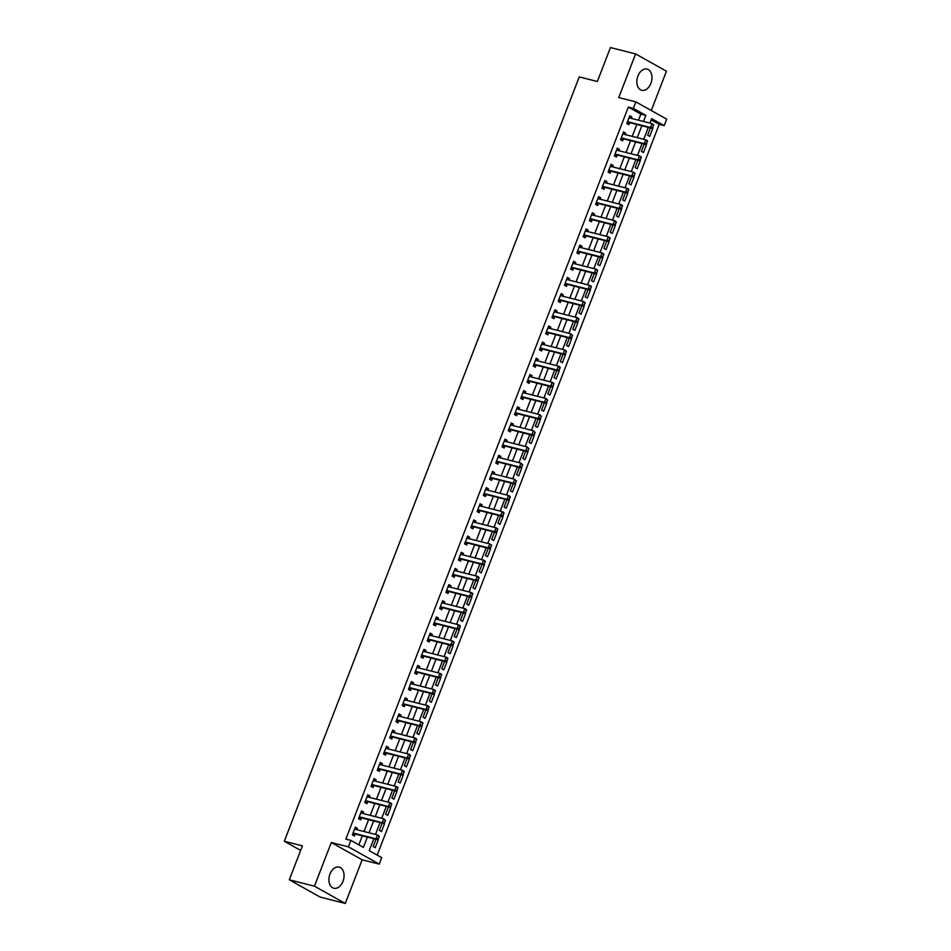 <?xml version="1.0" encoding="UTF-8"?>
<svg xmlns="http://www.w3.org/2000/svg" width="951" height="951" viewBox="0 0 951 951"><rect width="100%" height="100%" fill="white"/><g stroke="black" fill="none" stroke-linecap="round" stroke-linejoin="round"><path stroke-width="1.43" d="M342.99 881.315A10.913 7.311 104.2 0 0 339.162 867.098A10.913 7.311 104.2 0 0 329.985 874.028A10.913 7.311 104.2 0 0 333.813 888.246A10.913 7.311 104.2 0 0 342.99 881.315M650.912 83.331A10.913 7.311 104.2 0 0 647.084 69.114A10.913 7.311 104.2 0 0 637.907 76.056A10.913 7.311 104.2 0 0 641.723 90.262A10.913 7.311 104.2 0 0 650.912 83.331M373.826 838.734L369.226 850.658L381.731 857.659L379.235 864.126L348.399 846.854L350.895 840.387L363.389 847.389L367.371 837.094M362.141 859.799L331.293 842.527L314.448 886.177L289.306 879.806L320.154 897.078L345.296 903.45L362.141 859.799L379.235 864.126M651.257 110.53L666.437 71.194L635.589 53.922L618.756 97.573L635.85 101.9L666.699 119.172L664.202 125.639L651.697 118.637L649.973 123.107M377.19 855.127L659.174 124.367L664.202 125.639M314.448 886.177L345.296 903.45M289.306 879.806L302.406 845.855L284.301 841.266L579.242 76.912L597.347 81.501L610.447 47.55L635.589 53.922M659.174 124.367L651.209 119.909M650.436 127.945L647.631 135.208L649.723 136.373L652.719 128.611L652.053 128.242M644.196 144.112L641.402 151.375L643.482 152.54L646.478 144.778L645.812 144.409M637.966 160.279L635.161 167.542L637.241 168.707L640.237 160.945L639.583 160.576M631.726 176.446L628.92 183.709L631 184.874L633.996 177.112L633.342 176.743M625.485 192.613L622.679 199.876L624.771 201.041L627.767 193.279L627.101 192.91M619.244 208.78L616.45 216.043L618.53 217.208L621.526 209.446L620.86 209.077M613.015 224.947L610.209 232.21L612.289 233.375L615.285 225.613L614.631 225.244M606.774 241.114L603.968 248.377L606.049 249.542L609.044 241.78L608.39 241.411M600.533 257.281L597.727 264.544L599.819 265.709L602.815 257.947L602.149 257.578M594.292 273.448L591.498 280.711L593.579 281.876L596.574 274.114L595.908 273.745M588.063 289.615L585.257 296.878L587.338 298.043L590.333 290.281L589.679 289.912M581.822 305.782L579.016 313.045L581.097 314.21L584.092 306.448L583.438 306.079M575.581 321.949L572.775 329.212L574.868 330.377L577.851 322.615L577.198 322.246M569.34 338.104L566.534 345.379L568.627 346.544L571.622 338.782L570.957 338.413M563.111 354.271L560.305 361.546L562.386 362.711L565.381 354.949L564.716 354.58M556.87 370.438L554.064 377.702L556.145 378.878L559.14 371.116L558.487 370.747M550.629 386.605L547.824 393.869L549.916 395.045L552.9 387.283L552.246 386.914M544.388 402.772L541.583 410.036L543.675 411.212L546.67 403.45L546.005 403.081M538.147 418.939L535.354 426.203L537.434 427.379L540.43 419.617L539.764 419.248M531.918 435.106L529.113 442.37L531.193 443.546L534.189 435.784L533.535 435.415M525.677 451.273L522.872 458.537L524.952 459.713L527.948 451.951L527.294 451.582M519.436 467.44L516.631 474.704L518.723 475.869L521.719 468.118L521.053 467.749M513.195 483.607L510.402 490.871L512.482 492.036L515.478 484.285L514.812 483.916M506.966 499.774L504.161 507.038L506.241 508.203L509.237 500.452L508.583 500.083M500.725 515.941L497.92 523.205L500 524.37L502.996 516.619L502.342 516.25M494.484 532.108L491.679 539.372L493.771 540.537L496.767 532.786L496.101 532.405M488.243 548.275L485.45 555.539L487.53 556.704L490.526 548.953L489.86 548.572M482.014 564.442L479.209 571.706L481.289 572.871L484.285 565.108L483.631 564.739M475.773 580.609L472.968 587.873L475.048 589.038L478.044 581.275L477.39 580.906M469.532 596.776L466.727 604.04L468.819 605.205L471.803 597.442L471.149 597.073M463.292 612.943L460.486 620.207L462.578 621.372L465.574 613.609L464.908 613.24M457.051 629.11L454.257 636.374L456.337 637.539L459.333 629.776L458.667 629.407M450.822 645.277L448.016 652.541L450.096 653.706L453.092 645.943L452.438 645.574M444.581 661.444L441.775 668.708L443.855 669.873L446.851 662.11L446.197 661.741M438.34 677.611L435.534 684.875L437.626 686.04L440.622 678.277L439.956 677.908M432.099 693.778L429.305 701.042L431.385 702.207L434.381 694.444L433.715 694.075M425.87 709.945L423.064 717.209L425.145 718.374L428.14 710.611L427.486 710.242M419.629 726.112L416.823 733.376L418.904 734.541L421.899 726.778L421.245 726.409M413.388 742.279L410.582 749.543L412.675 750.708L415.67 742.945L415.005 742.576M407.147 758.446L404.353 765.71L406.434 766.875L409.429 759.112L408.764 758.743M400.918 774.613L398.112 781.877L400.193 783.042L403.188 775.279L402.535 774.91M394.677 790.78L391.871 798.044L393.952 799.209L396.947 791.446L396.294 791.077M388.436 806.935L385.63 814.211L387.723 815.376L390.706 807.613L390.053 807.244M382.195 823.102L379.39 830.378L381.482 831.543L384.477 823.78L383.812 823.411M375.966 839.269L373.161 846.533L375.241 847.71L378.236 839.947L377.571 839.578M638.478 120.195L640.831 114.096L628.326 107.094L345.855 839.115L350.895 840.387M358.86 844.845L362.343 835.822M363.995 831.531L368.572 819.655M370.236 815.364L374.813 803.488M376.477 799.197L381.054 787.321M382.706 783.03L387.295 771.154M388.947 766.863L393.524 754.987M395.188 750.696L399.765 738.82M401.429 734.529L406.006 722.653M407.658 718.362L412.247 706.486M413.899 702.195L418.476 690.319M420.14 686.028L424.717 674.164M426.381 669.861L430.958 657.997M432.622 653.694L437.198 641.83M438.851 637.527L443.439 625.663M445.092 621.36L449.668 609.496M451.333 605.193L455.909 593.329M457.574 589.026L462.15 577.162M463.803 572.859L468.391 560.995M470.044 556.692L474.62 544.828M476.285 540.525L480.861 528.661M482.526 524.358L487.102 512.494M488.755 508.191L493.343 496.327M494.995 492.024L499.572 480.16M501.236 475.857L505.813 463.993M507.477 459.69L512.054 447.826M513.718 443.523L518.295 431.659M519.947 427.356L524.524 415.492M526.188 411.189L530.765 399.325M532.429 395.022L537.006 383.158M538.67 378.855L543.247 366.991M544.899 362.7L549.488 350.824M551.14 346.533L555.717 334.657M557.381 330.366L561.958 318.49M563.622 314.199L568.199 302.323M569.851 298.032L574.44 286.156M576.092 281.865L580.669 269.989M582.333 265.698L586.91 253.822M588.574 249.531L593.151 237.655M594.803 233.364L599.392 221.488M601.044 217.197L605.621 205.333M607.285 201.03L611.862 189.166M613.526 184.863L618.102 172.999M619.767 168.696L624.343 156.832M625.996 152.529L630.584 140.665M632.237 136.362L636.813 124.498M631.321 118.388L631.868 116.937L629.788 115.772L626.792 123.535L628.884 124.7L629.657 122.703M625.08 134.555L625.639 133.104L623.547 131.939L620.551 139.702L622.643 140.867L623.416 138.87M618.839 150.71L619.398 149.271L617.318 148.106L614.322 155.869L616.403 157.034L617.175 155.037M612.599 166.877L613.157 165.438L611.077 164.273L608.081 172.036L610.162 173.201L610.934 171.204M606.369 183.044L606.916 181.605L604.836 180.44L601.84 188.203L603.933 189.368L604.693 187.371M600.129 199.211L600.687 197.772L598.595 196.607L595.599 204.37L597.692 205.535L598.464 203.538M593.888 215.378L594.446 213.939L592.366 212.774L589.37 220.537L591.451 221.702L592.223 219.705M587.647 231.545L588.205 230.106L586.125 228.941L583.129 236.704L585.21 237.869L585.982 235.872M581.418 247.712L581.964 246.273L579.884 245.108L576.888 252.871L578.969 254.036L579.741 252.039M575.177 263.879L575.735 262.44L573.643 261.275L570.648 269.038L572.74 270.203L573.512 268.206M568.936 280.046L569.494 278.607L567.402 277.442L564.418 285.205L566.499 286.37L567.271 284.373M562.695 296.213L563.254 294.774L561.173 293.609L558.178 301.372L560.258 302.537L561.031 300.54M556.466 312.38L557.013 310.941L554.932 309.776L551.937 317.539L554.017 318.704L554.79 316.707M550.225 328.547L550.772 327.108L548.691 325.943L545.696 333.706L547.788 334.871L548.561 332.874M543.984 344.714L544.543 343.275L542.45 342.11L539.467 349.873L541.547 351.038L542.32 349.029M537.743 360.881L538.302 359.442L536.221 358.277L533.226 366.04L535.306 367.205L536.079 365.196M531.502 377.048L532.061 375.609L529.98 374.444L526.985 382.207L529.065 383.372L529.838 381.363M525.273 393.215L525.82 391.776L523.739 390.611L520.744 398.362L522.836 399.539L523.597 397.53M519.032 409.382L519.591 407.943L517.499 406.778L514.503 414.529L516.595 415.706L517.368 413.697M512.791 425.549L513.35 424.11L511.269 422.945L508.274 430.696L510.354 431.873L511.127 429.864M506.55 441.716L507.109 440.277L505.029 439.112L502.033 446.863L504.113 448.04L504.886 446.031M500.321 457.883L500.868 456.444L498.788 455.279L495.792 463.03L497.872 464.207L498.645 462.198M494.08 474.05L494.639 472.611L492.547 471.446L489.551 479.197L491.643 480.374L492.416 478.365M487.839 490.217L488.398 488.778L486.306 487.601L483.322 495.364L485.402 496.529L486.175 494.532M481.598 506.384L482.157 504.945L480.077 503.768L477.081 511.531L479.161 512.696L479.934 510.699M475.369 522.551L475.916 521.112L473.836 519.935L470.84 527.698L472.92 528.863L473.693 526.866M469.128 538.718L469.687 537.279L467.595 536.102L464.599 543.865L466.691 545.03L467.464 543.033M462.887 554.885L463.446 553.446L461.354 552.269L458.37 560.032L460.45 561.197L461.223 559.2M456.646 571.052L457.205 569.613L455.125 568.436L452.129 576.199L454.209 577.364L454.982 575.367M450.417 587.219L450.964 585.768L448.884 584.603L445.888 592.366L447.969 593.531L448.741 591.534M444.176 603.386L444.723 601.935L442.643 600.77L439.647 608.533L441.74 609.698L442.512 607.701M437.935 619.541L438.494 618.102L436.402 616.937L433.406 624.7L435.499 625.865L436.271 623.868M431.695 635.708L432.253 634.269L430.173 633.104L427.177 640.867L429.258 642.032L430.03 640.035M425.454 651.875L426.012 650.436L423.932 649.271L420.936 657.034L423.017 658.199L423.789 656.202M419.225 668.042L419.771 666.603L417.691 665.438L414.695 673.201L416.776 674.366L417.548 672.369M412.984 684.209L413.542 682.77L411.45 681.605L408.454 689.368L410.547 690.533L411.319 688.536M406.743 700.376L407.301 698.937L405.221 697.772L402.225 705.535L404.306 706.7L405.078 704.703M400.502 716.543L401.06 715.104L398.98 713.939L395.985 721.702L398.065 722.867L398.838 720.87M394.273 732.71L394.82 731.271L392.739 730.106L389.744 737.869L391.824 739.034L392.597 737.037M388.032 748.877L388.59 747.438L386.498 746.273L383.503 754.036L385.595 755.201L386.368 753.204M381.791 765.044L382.35 763.605L380.257 762.44L377.274 770.203L379.354 771.368L380.127 769.371M375.55 781.211L376.109 779.772L374.028 778.607L371.033 786.37L373.113 787.535L373.886 785.538M369.321 797.378L369.868 795.939L367.787 794.774L364.792 802.537L366.872 803.702L367.645 801.705M363.08 813.545L363.627 812.106L361.546 810.941L358.551 818.704L360.643 819.869L361.416 817.86M356.839 829.712L357.398 828.273L355.305 827.108L352.322 834.871L354.402 836.036L355.175 834.027M284.301 841.266L300.647 850.42M331.293 842.527L348.399 846.854M628.326 107.094L633.354 108.366L635.85 101.9M648.309 127.41L643.732 139.274M642.068 143.577L637.491 155.441M635.839 159.744L631.25 171.608M629.598 175.899L625.021 187.775M623.357 192.066L618.78 203.942M617.116 208.233L612.539 220.109M610.887 224.4L606.298 236.276M604.646 240.567L600.069 252.443M598.405 256.734L593.828 268.61M592.164 272.901L587.587 284.777M585.935 289.068L581.346 300.944M579.694 305.235L575.117 317.099M573.453 321.402L568.876 333.266M567.212 337.569L562.635 349.433M560.971 353.736L556.394 365.6M554.742 369.903L550.154 381.767M548.501 386.07L543.924 397.934M542.26 402.237L537.684 414.101M536.019 418.404L531.443 430.268M529.79 434.571L525.202 446.435M523.549 450.738L518.973 462.602M517.308 466.905L512.732 478.769M511.067 483.072L506.491 494.936M504.838 499.239L500.25 511.103M498.597 515.406L494.021 527.27M492.356 531.573L487.78 543.437M486.116 547.74L481.539 559.604M479.875 563.907L475.298 575.771M473.646 580.074L469.057 591.938M467.405 596.241L462.828 608.105M461.164 612.408L456.587 624.272M454.923 628.575L450.346 640.439M448.694 644.73L444.105 656.606M442.453 660.897L437.876 672.773M436.212 677.064L431.635 688.94M429.971 693.231L425.394 705.107M423.742 709.398L419.153 721.274M417.501 725.565L412.924 737.441M411.26 741.732L406.683 753.608M405.019 757.899L400.442 769.775M398.79 774.066L394.201 785.93M392.549 790.233L387.972 802.097M386.308 806.4L381.731 818.264M380.067 822.567L375.49 834.431M643.506 121.466L645.86 115.368L633.354 108.366M369.024 832.803L373.6 820.927M375.265 816.636L379.841 804.76M381.506 800.469L386.082 788.593M387.735 784.302L392.323 772.426M393.976 768.135L398.552 756.259M400.216 751.968L404.793 740.104M406.457 735.801L411.034 723.937M412.698 719.634L417.275 707.77M418.927 703.467L423.504 691.603M425.168 687.3L429.745 675.436M431.409 671.133L435.986 659.269M437.65 654.966L442.227 643.102M443.879 638.799L448.468 626.935M450.12 622.632L454.697 610.768M456.361 606.465L460.938 594.601M462.602 590.298L467.179 578.434M468.831 574.131L473.42 562.267M475.072 557.964L479.649 546.1M481.313 541.797L485.89 529.933M487.554 525.63L492.131 513.766M493.783 509.463L498.372 497.599M500.024 493.296L504.601 481.432M506.265 477.129L510.842 465.265M512.506 460.962L517.082 449.098M518.747 444.795L523.323 432.931M524.976 428.639L529.564 416.764M531.217 412.472L535.793 400.597M537.458 396.305L542.034 384.43M543.699 380.138L548.275 368.263M549.928 363.971L554.516 352.096M556.169 347.804L560.745 335.929M562.41 331.637L566.986 319.762M568.65 315.47L573.227 303.595M574.88 299.303L579.468 287.44M581.12 283.136L585.697 271.273M587.361 266.969L591.938 255.106M593.602 250.802L598.179 238.939M599.843 234.635L604.42 222.772M606.072 218.468L610.661 206.605M612.313 202.301L616.89 190.438M618.554 186.134L623.131 174.271M624.795 169.967L629.372 158.104M631.024 153.8L635.613 141.937M637.265 137.633L641.842 125.77M640.831 114.096L645.86 115.368M629.562 116.355L631.868 116.937M650.401 128.028L652.719 128.611M375.93 839.364L378.236 839.947M382.159 823.197L384.477 823.78M388.4 807.03L390.706 807.613M394.641 790.863L396.947 791.446M400.882 774.696L403.188 775.279M407.123 758.529L409.429 759.112M413.352 742.362L415.67 742.945M419.593 726.195L421.899 726.778M425.834 710.028L428.14 710.611M432.075 693.861L434.381 694.444M438.304 677.694L440.622 678.277M444.545 661.527L446.851 662.11M450.786 645.36L453.092 645.943M457.027 629.193L459.333 629.776M463.256 613.026L465.574 613.609M469.497 596.859L471.803 597.442M475.738 580.692L478.044 581.275M481.979 564.525L484.285 565.108M488.22 548.358L490.526 548.953M494.449 532.191L496.767 532.786M500.69 516.024L502.996 516.619M506.931 499.857L509.237 500.452M513.171 483.69L515.478 484.285M519.401 467.535L521.719 468.118M525.641 451.368L527.948 451.951M531.882 435.201L534.189 435.784M538.123 419.034L540.43 419.617M544.352 402.867L546.67 403.45M550.593 386.7L552.9 387.283M556.834 370.533L559.14 371.116M563.075 354.366L565.381 354.949M569.304 338.199L571.622 338.782M575.545 322.032L577.851 322.615M581.786 305.865L584.092 306.448M588.027 289.698L590.333 290.281M594.268 273.531L596.574 274.114M600.497 257.364L602.815 257.947M606.738 241.197L609.044 241.78M612.979 225.03L615.285 225.613M619.22 208.863L621.526 209.446M625.449 192.696L627.767 193.279M631.69 176.529L633.996 177.112M637.931 160.362L640.237 160.945M644.172 144.195L646.478 144.778M623.321 132.522L625.639 133.104M617.092 148.689L619.398 149.271M610.851 164.856L613.157 165.438M604.61 181.023L606.916 181.605M598.369 197.19L600.687 197.772M592.14 213.357L594.446 213.939M585.899 229.524L588.205 230.106M579.658 245.691L581.964 246.273M573.417 261.858L575.735 262.44M567.188 278.025L569.494 278.607M560.947 294.192L563.254 294.774M554.706 310.359L557.013 310.941M548.465 326.526L550.772 327.108M542.225 342.693L544.543 343.275M535.995 358.86L538.302 359.442M529.755 375.027L532.061 375.609M523.514 391.194L525.82 391.776M517.273 407.361L519.591 407.943M511.044 423.528L513.35 424.11M504.803 439.695L507.109 440.277M498.562 455.862L500.868 456.444M492.321 472.029L494.639 472.611M486.092 488.184L488.398 488.778M479.851 504.351L482.157 504.945M473.61 520.518L475.916 521.112M467.369 536.685L469.687 537.279M461.14 552.852L463.446 553.446M454.899 569.019L457.205 569.613M448.658 585.186L450.964 585.768M442.417 601.353L444.723 601.935M436.176 617.52L438.494 618.102M429.947 633.687L432.253 634.269M423.706 649.854L426.012 650.436M417.465 666.021L419.771 666.603M411.224 682.188L413.542 682.77M404.995 698.355L407.301 698.937M398.754 714.522L401.06 715.104M392.513 730.689L394.82 731.271M386.272 746.856L388.59 747.438M380.043 763.023L382.35 763.605M373.802 779.19L376.109 779.772M367.561 795.357L369.868 795.939M361.321 811.524L363.627 812.106M355.08 827.691L357.398 828.273M652.766 127.196L653.515 125.259L652.766 127.196L650.46 127.493L651.97 128.326L629.835 122.727A1.403 1.022 -60.7 0 0 629.514 122.715L626.982 123.048M629.11 117.52L629.55 117.865A1.403 1.022 -60.7 0 0 629.835 118.007L651.958 123.606L650.46 127.493L628.338 121.883A1.403 1.022 -60.7 0 0 628.005 121.871L627.41 121.954M653.515 125.259L651.958 123.606L653.468 124.45L653.765 125.401M629.217 117.258L630.311 118.126M651.97 128.326L653.028 127.339M646.537 143.363L647.286 141.426L646.537 143.363L644.231 143.66L645.729 144.493L623.606 138.894A1.403 1.022 -60.7 0 0 623.274 138.882L620.741 139.215M622.881 133.687L623.321 134.032A1.403 1.022 -60.7 0 0 623.594 134.174L645.729 139.773L644.231 143.66L622.097 138.05A1.403 1.022 -60.7 0 0 621.776 138.038L621.169 138.121M647.286 141.426L645.729 139.773L647.227 140.617L647.536 141.568M622.976 133.425L624.082 134.293M645.729 144.493L646.787 143.506M640.296 159.53L641.045 157.593L640.296 159.53L637.99 159.827L639.488 160.66L617.365 155.061A1.403 1.022 -60.7 0 0 617.033 155.049L614.501 155.382M616.64 149.854L617.08 150.199A1.403 1.022 -60.7 0 0 617.354 150.341L639.488 155.94L637.99 159.827L615.868 154.217A1.403 1.022 -60.7 0 0 615.535 154.205L614.928 154.288M641.045 157.593L639.488 155.94L640.986 156.784L641.295 157.735M616.735 149.592L617.841 150.46M639.488 160.66L640.546 159.673M634.055 175.697L634.804 173.76L634.055 175.697L631.749 175.994L633.247 176.827L611.124 171.228A1.403 1.022 -60.7 0 0 610.792 171.216L608.271 171.549M610.399 166.021L610.839 166.366A1.403 1.022 -60.7 0 0 611.124 166.508L633.247 172.107L631.749 175.994L609.627 170.384A1.403 1.022 -60.7 0 0 609.294 170.372L608.688 170.455M634.804 173.76L633.247 172.107L634.745 172.951L635.054 173.902M610.506 165.759L611.6 166.627M633.247 176.827L634.305 175.84M627.815 191.864L628.563 189.927L627.815 191.864L625.508 192.161L627.018 192.994L604.884 187.395A1.403 1.022 -60.7 0 0 604.563 187.383L602.031 187.716M604.158 182.188L604.598 182.533A1.403 1.022 -60.7 0 0 604.884 182.675L627.006 188.274L625.508 192.161L603.386 186.551A1.403 1.022 -60.7 0 0 603.053 186.539L602.458 186.622M628.563 189.927L627.006 188.274L628.516 189.118L628.813 190.069M604.265 181.926L605.359 182.794M627.018 192.994L628.064 192.007M621.585 208.031L622.334 206.094L621.585 208.031L619.279 208.328L620.777 209.161L598.643 203.562A1.403 1.022 -60.7 0 0 598.322 203.538L595.79 203.883M597.929 198.355L598.369 198.7A1.403 1.022 -60.7 0 0 598.643 198.842L620.777 204.441L619.279 208.328L597.145 202.718A1.403 1.022 -60.7 0 0 596.824 202.706L596.218 202.789M622.334 206.094L620.777 204.441L622.275 205.285L622.584 206.236M598.024 198.093L599.13 198.961M620.777 209.161L621.835 208.174M615.345 224.198L616.093 222.261L615.345 224.198L613.038 224.495L614.536 225.328L592.414 219.729A1.403 1.022 -60.7 0 0 592.081 219.705L589.549 220.05M591.688 214.522L592.128 214.867A1.403 1.022 -60.7 0 0 592.402 215.009L614.536 220.608L613.038 224.495L590.904 218.885A1.403 1.022 -60.7 0 0 590.583 218.873L589.977 218.956M616.093 222.261L614.536 220.608L616.034 221.452L616.343 222.403M591.784 214.26L592.889 215.128M614.536 225.328L615.594 224.341M609.104 240.365L609.853 238.428L609.104 240.365L606.797 240.662L608.295 241.495L586.173 235.896A1.403 1.022 -60.7 0 0 585.84 235.872L583.32 236.217M585.447 230.689L585.887 231.034A1.403 1.022 -60.7 0 0 586.173 231.176L608.295 236.775L606.797 240.662L584.675 235.052A1.403 1.022 -60.7 0 0 584.342 235.04L583.736 235.123M609.853 238.428L608.295 236.775L609.793 237.619L610.102 238.57M585.543 230.427L586.648 231.295M608.295 241.495L609.353 240.508M602.863 256.532L603.612 254.595L602.863 256.532L600.557 256.818L602.066 257.662L579.932 252.063A1.403 1.022 -60.7 0 0 579.611 252.039L577.079 252.384M579.207 246.856L579.646 247.201A1.403 1.022 -60.7 0 0 579.932 247.343L602.054 252.942L600.557 256.818L578.434 251.219A1.403 1.022 -60.7 0 0 578.101 251.207L577.507 251.29M603.612 254.595L602.054 252.942L603.552 253.786L603.861 254.737M579.314 246.594L580.407 247.462M602.066 257.662L603.112 256.675M596.634 272.699L597.383 270.762L596.634 272.699L594.327 272.985L595.825 273.829L573.691 268.23A1.403 1.022 -60.7 0 0 573.37 268.206L570.838 268.551M572.977 263.023L573.405 263.368A1.403 1.022 -60.7 0 0 573.691 263.51L595.813 269.109L594.327 272.985L572.193 267.386A1.403 1.022 -60.7 0 0 571.872 267.374L571.266 267.445M597.383 270.762L595.813 269.109L597.323 269.953L597.632 270.904M573.073 262.761L574.178 263.629M595.825 273.829L596.883 272.842M590.393 288.866L591.142 286.929L590.393 288.866L588.087 289.152L589.584 289.996L567.462 284.397A1.403 1.022 -60.7 0 0 567.129 284.373L564.597 284.718M566.737 279.19L567.176 279.535A1.403 1.022 -60.7 0 0 567.45 279.677L589.584 285.276L588.087 289.152L565.952 283.553A1.403 1.022 -60.7 0 0 565.631 283.541L565.025 283.612M591.142 286.929L589.584 285.276L591.082 286.12L591.391 287.071M566.832 278.928L567.937 279.796M589.584 289.996L590.642 289.009M584.152 305.033L584.901 303.096L584.152 305.033L581.846 305.319L583.343 306.163L561.221 300.564A1.403 1.022 -60.7 0 0 560.888 300.54L558.368 300.885M560.496 295.357L560.935 295.702A1.403 1.022 -60.7 0 0 561.221 295.844L583.343 301.443L581.846 305.319L559.723 299.72A1.403 1.022 -60.7 0 0 559.39 299.708L558.784 299.779M584.901 303.096L583.343 301.443L584.841 302.287L585.15 303.238M560.591 295.095L561.696 295.963M583.343 306.163L584.401 305.176M577.911 321.2L578.66 319.263L577.911 321.2L575.605 321.486L577.102 322.33L554.98 316.731A1.403 1.022 -60.7 0 0 554.647 316.707L552.127 317.052M554.255 311.524L554.695 311.869A1.403 1.022 -60.7 0 0 554.98 312.011L577.102 317.61L575.605 321.486L553.482 315.887A1.403 1.022 -60.7 0 0 553.149 315.875L552.543 315.946M578.66 319.263L577.102 317.61L578.6 318.454L578.909 319.405M554.362 311.262L555.455 312.13M577.102 322.33L578.16 321.343M571.682 337.367L572.419 335.43L571.682 337.367L569.364 337.653L570.873 338.497L548.739 332.898A1.403 1.022 -60.7 0 0 548.418 332.874L545.886 333.219M548.014 327.691L548.454 328.036A1.403 1.022 -60.7 0 0 548.739 328.166L570.862 333.777L569.364 337.653L547.241 332.054A1.403 1.022 -60.7 0 0 546.908 332.042L546.314 332.113M572.419 335.43L570.862 333.777L572.68 335.572M548.121 327.429L549.214 328.297M570.873 338.497L571.931 337.51M565.441 353.534L566.19 351.597L565.441 353.534L563.135 353.82L564.632 354.664L542.51 349.065A1.403 1.022 -60.7 0 0 542.177 349.041L539.645 349.386M541.785 343.858L542.225 344.203A1.403 1.022 -60.7 0 0 542.498 344.333L564.632 349.944L563.135 353.82L541 348.221A1.403 1.022 -60.7 0 0 540.679 348.197L540.073 348.28M566.19 351.597L564.632 349.944L566.13 350.788L566.439 351.739M541.88 343.596L542.985 344.464M564.632 354.664L565.69 353.677M559.2 369.701L559.949 367.764L559.2 369.701L556.894 369.987L558.392 370.831L536.269 365.232A1.403 1.022 -60.7 0 0 535.936 365.208L533.404 365.553M535.544 360.025L535.984 360.37A1.403 1.022 -60.7 0 0 536.269 360.5L558.392 366.111L556.894 369.987L534.771 364.388A1.403 1.022 -60.7 0 0 534.438 364.364L533.832 364.447M559.949 367.764L558.392 366.111L559.889 366.955L560.198 367.906M535.639 359.763L536.744 360.631M558.392 370.831L559.45 369.844M552.959 385.868L553.708 383.931L552.959 385.868L550.653 386.154L552.151 386.998L530.028 381.387A1.403 1.022 -60.7 0 0 529.695 381.375L527.175 381.72M529.303 376.192L529.743 376.537A1.403 1.022 -60.7 0 0 530.028 376.667L552.151 382.278L550.653 386.154L528.53 380.555A1.403 1.022 -60.7 0 0 528.197 380.531L527.591 380.614M553.708 383.931L552.151 382.278L553.648 383.122L553.957 384.073M529.41 375.93L530.503 376.798M552.151 386.998L553.209 386.011M546.718 402.035L547.467 400.098L546.718 402.035L544.412 402.321L545.922 403.165L523.787 397.554A1.403 1.022 -60.7 0 0 523.466 397.542L520.934 397.887M523.062 392.359L523.502 392.704A1.403 1.022 -60.7 0 0 523.787 392.834L545.91 398.445L544.412 402.321L522.289 396.722A1.403 1.022 -60.7 0 0 521.956 396.698L521.362 396.781M547.467 400.098L545.91 398.445L547.717 400.228M523.169 392.097L524.263 392.965M545.922 403.165L546.968 402.178M540.489 418.202L541.238 416.265L540.489 418.202L538.183 418.488L539.681 419.332L517.546 413.721A1.403 1.022 -60.7 0 0 517.225 413.709L514.693 414.054M516.833 408.526L517.273 408.871A1.403 1.022 -60.7 0 0 517.546 409.001L539.681 414.612L538.183 418.488L516.048 412.889A1.403 1.022 -60.7 0 0 515.727 412.865L515.121 412.948M541.238 416.265L539.681 414.612L541.488 416.395M516.928 408.264L518.033 409.132M539.681 419.332L540.739 418.345M534.248 434.369L534.997 432.432L534.248 434.369L531.942 434.655L533.44 435.499L511.317 429.888A1.403 1.022 -60.7 0 0 510.984 429.876L508.452 430.221M510.592 424.693L511.032 425.038A1.403 1.022 -60.7 0 0 511.305 425.168L533.44 430.779L531.942 434.655L509.807 429.056A1.403 1.022 -60.7 0 0 509.486 429.032L508.88 429.115M534.997 432.432L533.44 430.779L535.247 432.562M510.687 424.431L511.793 425.299M533.44 435.499L534.498 434.512M528.007 450.536L528.756 448.599L528.007 450.536L525.701 450.822L527.199 451.666L505.076 446.055A1.403 1.022 -60.7 0 0 504.743 446.043L502.223 446.388M504.351 440.86L504.791 441.205A1.403 1.022 -60.7 0 0 505.076 441.335L527.199 446.946L525.701 450.822L503.578 445.223A1.403 1.022 -60.7 0 0 503.245 445.199L502.639 445.282M528.756 448.599L527.199 446.946L529.006 448.729M504.458 440.598L505.552 441.454M527.199 451.666L528.257 450.679M521.766 466.703L522.515 464.766L521.766 466.703L519.46 466.989L520.97 467.833L498.835 462.222A1.403 1.022 -60.7 0 0 498.514 462.21L495.982 462.555M498.11 457.027L498.55 457.372A1.403 1.022 -60.7 0 0 498.835 457.502L520.958 463.113L519.46 466.989L497.337 461.39A1.403 1.022 -60.7 0 0 497.004 461.366L496.41 461.449M522.515 464.766L520.958 463.113L522.765 464.896M498.217 456.765L499.311 457.621M520.97 467.833L522.016 466.846M515.537 482.87L516.286 480.933L515.537 482.87L513.231 483.156L514.729 484L492.594 478.389A1.403 1.022 -60.7 0 0 492.273 478.377L489.741 478.71M491.881 473.194L492.309 473.539A1.403 1.022 -60.7 0 0 492.594 473.669L514.717 479.28L513.231 483.156L491.096 477.557A1.403 1.022 -60.7 0 0 490.775 477.533L490.169 477.616M516.286 480.933L514.717 479.28L516.536 481.063M491.976 472.932L493.082 473.788M514.729 484L515.787 483.001M509.296 499.037L510.045 497.088L509.296 499.037L506.99 499.323L508.488 500.167L486.365 494.556A1.403 1.022 -60.7 0 0 486.032 494.544L483.5 494.877M485.64 489.361L486.08 489.706A1.403 1.022 -60.7 0 0 486.353 489.836L508.488 495.447L506.99 499.323L484.855 493.724A1.403 1.022 -60.7 0 0 484.535 493.7L483.928 493.783M510.045 497.088L508.488 495.447L509.986 496.279L510.295 497.23M485.735 489.099L486.841 489.955M508.488 500.167L509.546 499.168M503.055 515.204L503.804 513.255L503.055 515.204L500.749 515.49L502.247 516.334L480.124 510.723A1.403 1.022 -60.7 0 0 479.791 510.711L477.271 511.044M479.399 505.516L479.839 505.873A1.403 1.022 -60.7 0 0 480.124 506.003L502.247 511.614L500.749 515.49L478.626 509.891A1.403 1.022 -60.7 0 0 478.294 509.867L477.687 509.95M503.804 513.255L502.247 511.614L503.745 512.446L504.054 513.397M479.494 505.266L480.6 506.122M502.247 516.334L503.305 515.335M496.814 531.371L497.563 529.422L496.814 531.371L494.508 531.657L496.006 532.501L473.883 526.89A1.403 1.022 -60.7 0 0 473.562 526.878L471.03 527.211M473.158 521.683L473.598 522.028A1.403 1.022 -60.7 0 0 473.883 522.17L496.006 527.769L494.508 531.657L472.385 526.046A1.403 1.022 -60.7 0 0 472.053 526.034L471.458 526.117M497.563 529.422L496.006 527.769L497.504 528.613L497.813 529.564M473.265 521.433L474.359 522.289M496.006 532.501L497.064 531.502M490.585 547.538L491.334 545.589L490.585 547.538L488.267 547.824L489.777 548.668L467.642 543.057A1.403 1.022 -60.7 0 0 467.321 543.045L464.789 543.378M466.917 537.85L467.357 538.195A1.403 1.022 -60.7 0 0 467.642 538.337L489.765 543.936L488.267 547.824L466.145 542.213A1.403 1.022 -60.7 0 0 465.824 542.201L465.217 542.284M491.334 545.589L489.765 543.936L491.275 544.78L491.584 545.731M467.024 537.588L468.13 538.456M489.777 548.668L490.835 547.669M484.344 563.705L485.093 561.756L484.344 563.705L482.038 563.991L483.536 564.835L461.413 559.224A1.403 1.022 -60.7 0 0 461.08 559.212L458.548 559.545M460.688 554.017L461.128 554.362A1.403 1.022 -60.7 0 0 461.401 554.504L483.536 560.103L482.038 563.991L459.904 558.38A1.403 1.022 -60.7 0 0 459.583 558.368L458.976 558.451M485.093 561.756L483.536 560.103L485.034 560.947L485.343 561.898M460.783 553.755L461.889 554.623M483.536 564.835L484.594 563.836M478.103 579.872L478.852 577.923L478.103 579.872L475.797 580.158L477.295 580.99L455.172 575.391A1.403 1.022 -60.7 0 0 454.84 575.379L452.319 575.712M454.447 570.184L454.887 570.529A1.403 1.022 -60.7 0 0 455.172 570.671L477.295 576.27L475.797 580.158L453.675 574.547A1.403 1.022 -60.7 0 0 453.342 574.535L452.735 574.618M478.852 577.923L477.295 576.27L478.793 577.114L479.102 578.065M454.542 569.922L455.648 570.79M477.295 580.99L478.353 580.003M471.862 596.027L472.611 594.09L471.862 596.027L469.556 596.325L471.054 597.157L448.931 591.558A1.403 1.022 -60.7 0 0 448.599 591.546L446.078 591.879M448.206 586.351L448.646 586.696A1.403 1.022 -60.7 0 0 448.931 586.838L471.054 592.437L469.556 596.325L447.434 590.714A1.403 1.022 -60.7 0 0 447.101 590.702L446.495 590.785M472.611 594.09L471.054 592.437L472.552 593.281L472.861 594.232M448.313 586.089L449.407 586.957M471.054 597.157L472.112 596.17M465.621 612.194L466.37 610.257L465.621 612.194L463.315 612.492L464.825 613.324L442.69 607.725A1.403 1.022 -60.7 0 0 442.37 607.713L439.837 608.046M441.965 602.518L442.405 602.863A1.403 1.022 -60.7 0 0 442.69 603.005L464.813 608.604L463.315 612.492L441.193 606.881A1.403 1.022 -60.7 0 0 440.86 606.869L440.265 606.952M466.37 610.257L464.813 608.604L466.323 609.448L466.62 610.399M442.072 602.256L443.166 603.124M464.825 613.324L465.883 612.337M459.392 628.361L460.141 626.424L459.392 628.361L457.086 628.659L458.584 629.491L436.461 623.892A1.403 1.022 -60.7 0 0 436.129 623.88L433.597 624.213M435.736 618.685L436.176 619.03A1.403 1.022 -60.7 0 0 436.45 619.172L458.584 624.771L457.086 628.659L434.952 623.048A1.403 1.022 -60.7 0 0 434.631 623.036L434.025 623.119M460.141 626.424L458.584 624.771L460.082 625.615L460.391 626.566M435.831 618.423L436.937 619.291M458.584 629.491L459.642 628.504M453.151 644.528L453.9 642.591L453.151 644.528L450.845 644.826L452.343 645.658L430.221 640.059A1.403 1.022 -60.7 0 0 429.888 640.047L427.356 640.38M429.495 634.852L429.935 635.197A1.403 1.022 -60.7 0 0 430.209 635.339L452.343 640.938L450.845 644.826L428.723 639.215A1.403 1.022 -60.7 0 0 428.39 639.203L427.784 639.286M453.9 642.591L452.343 640.938L453.841 641.782L454.15 642.733M429.59 634.59L430.696 635.458M452.343 645.658L453.401 644.671M446.911 660.695L447.659 658.758L446.911 660.695L444.604 660.993L446.102 661.825L423.98 656.226A1.403 1.022 -60.7 0 0 423.647 656.214L421.127 656.547M423.254 651.019L423.694 651.364A1.403 1.022 -60.7 0 0 423.98 651.506L446.102 657.105L444.604 660.993L422.482 655.382A1.403 1.022 -60.7 0 0 422.149 655.37L421.543 655.453M447.659 658.758L446.102 657.105L447.6 657.949L447.909 658.9M423.361 650.757L424.455 651.625M446.102 661.825L447.16 660.838M440.67 676.862L441.419 674.925L440.67 676.862L438.363 677.16L439.873 677.992L417.739 672.393A1.403 1.022 -60.7 0 0 417.418 672.369L414.886 672.714M417.014 667.186L417.453 667.531A1.403 1.022 -60.7 0 0 417.739 667.673L439.861 673.272L438.363 677.16L416.241 671.549A1.403 1.022 -60.7 0 0 415.908 671.537L415.314 671.62M441.419 674.925L439.861 673.272L441.371 674.116L441.668 675.067M417.12 666.924L418.214 667.792M439.873 677.992L440.919 677.005M434.441 693.029L435.189 691.092L434.441 693.029L432.134 693.327L433.632 694.159L411.498 688.56A1.403 1.022 -60.7 0 0 411.177 688.536L408.645 688.881M410.784 683.353L411.224 683.698A1.403 1.022 -60.7 0 0 411.498 683.84L433.632 689.439L432.134 693.327L410 687.716A1.403 1.022 -60.7 0 0 409.679 687.704L409.073 687.787M435.189 691.092L433.632 689.439L435.13 690.283L435.439 691.234M410.88 683.091L411.985 683.959M433.632 694.159L434.69 693.172M428.2 709.196L428.949 707.259L428.2 709.196L425.893 709.494L427.391 710.326L405.269 704.727A1.403 1.022 -60.7 0 0 404.936 704.703L402.404 705.048M404.544 699.52L404.983 699.865A1.403 1.022 -60.7 0 0 405.257 700.007L427.391 705.606L425.893 709.494L403.759 703.883A1.403 1.022 -60.7 0 0 403.438 703.871L402.832 703.954M428.949 707.259L427.391 705.606L428.889 706.45L429.198 707.401M404.639 699.258L405.744 700.126M427.391 710.326L428.449 709.339M421.959 725.363L422.708 723.426L421.959 725.363L419.653 725.649L421.15 726.493L399.028 720.894A1.403 1.022 -60.7 0 0 398.695 720.87L396.175 721.215M398.303 715.687L398.742 716.032A1.403 1.022 -60.7 0 0 399.028 716.174L421.15 721.773L419.653 725.649L397.53 720.05A1.403 1.022 -60.7 0 0 397.197 720.038L396.591 720.121M422.708 723.426L421.15 721.773L422.648 722.617L422.957 723.568M398.398 715.425L399.503 716.293M421.15 726.493L422.208 725.506M415.718 741.53L416.467 739.593L415.718 741.53L413.412 741.816L414.909 742.66L392.787 737.061A1.403 1.022 -60.7 0 0 392.466 737.037L389.934 737.382M392.062 731.854L392.501 732.199A1.403 1.022 -60.7 0 0 392.787 732.341L414.909 737.94L413.412 741.816L391.289 736.217A1.403 1.022 -60.7 0 0 390.956 736.205L390.362 736.276M416.467 739.593L414.909 737.94L416.407 738.784L416.716 739.735M392.169 731.592L393.262 732.46M414.909 742.66L415.967 741.673M409.489 757.697L410.238 755.76L409.489 757.697L407.171 757.983L408.68 758.827L386.546 753.228A1.403 1.022 -60.7 0 0 386.225 753.204L383.693 753.549M385.821 748.021L386.261 748.366A1.403 1.022 -60.7 0 0 386.546 748.508L408.668 754.107L407.171 757.983L385.048 752.384A1.403 1.022 -60.7 0 0 384.727 752.372L384.121 752.443M410.238 755.76L408.668 754.107L410.178 754.951L410.487 755.902M385.928 747.759L387.033 748.627M408.68 758.827L409.738 757.84M403.248 773.864L403.997 771.927L403.248 773.864L400.942 774.15L402.439 774.994L380.317 769.395A1.403 1.022 -60.7 0 0 379.984 769.371L377.452 769.716M379.592 764.188L380.031 764.533A1.403 1.022 -60.7 0 0 380.305 764.675L402.439 770.274L400.942 774.15L378.807 768.551A1.403 1.022 -60.7 0 0 378.486 768.539L377.88 768.61M403.997 771.927L402.439 770.274L403.937 771.118L404.246 772.069M379.687 763.926L380.792 764.794M402.439 774.994L403.497 774.007M397.007 790.031L397.756 788.094L397.007 790.031L394.701 790.317L396.198 791.161L374.076 785.562A1.403 1.022 -60.7 0 0 373.743 785.538L371.223 785.883M373.351 780.355L373.791 780.7A1.403 1.022 -60.7 0 0 374.076 780.842L396.198 786.441L394.701 790.317L372.578 784.718A1.403 1.022 -60.7 0 0 372.245 784.706L371.639 784.777M397.756 788.094L396.198 786.441L397.696 787.285L398.005 788.236M373.446 780.093L374.551 780.961M396.198 791.161L397.256 790.174M390.766 806.198L391.515 804.261L390.766 806.198L388.46 806.484L389.958 807.328L367.835 801.729A1.403 1.022 -60.7 0 0 367.502 801.705L364.982 802.05M367.11 796.522L367.55 796.867A1.403 1.022 -60.7 0 0 367.835 796.997L389.958 802.608L388.46 806.484L366.337 800.885A1.403 1.022 -60.7 0 0 366.004 800.873L365.398 800.944M391.515 804.261L389.958 802.608L391.455 803.452L391.764 804.403M367.217 796.26L368.31 797.128M389.958 807.328L391.016 806.341M384.537 822.365L385.274 820.428L384.537 822.365L382.219 822.651L383.728 823.495L361.594 817.896A1.403 1.022 -60.7 0 0 361.273 817.872L358.741 818.217M360.869 812.689L361.309 813.034A1.403 1.022 -60.7 0 0 361.594 813.164L383.717 818.775L382.219 822.651L360.096 817.052A1.403 1.022 -60.7 0 0 359.763 817.028L359.169 817.111M385.274 820.428L383.717 818.775L385.535 820.57M360.976 812.427L362.069 813.295M383.728 823.495L384.786 822.508M378.296 838.532L379.045 836.595L378.296 838.532L375.99 838.818L377.488 839.662L355.365 834.063A1.403 1.022 -60.7 0 0 355.032 834.039L352.5 834.384M354.64 828.856L355.08 829.201A1.403 1.022 -60.7 0 0 355.353 829.331L377.488 834.942L375.99 838.818L353.855 833.219A1.403 1.022 -60.7 0 0 353.534 833.195L352.928 833.278M379.045 836.595L377.488 834.942L378.985 835.786L379.294 836.737M354.735 828.594L355.84 829.462M377.488 839.662L378.546 838.675M628.005 121.871L629.514 122.715M628.338 121.883L629.835 122.727M621.776 138.038L623.274 138.882M622.097 138.05L623.606 138.894M615.535 154.205L617.033 155.049M615.868 154.217L617.365 155.061M609.294 170.372L610.792 171.216M609.627 170.384L611.124 171.228M603.053 186.539L604.563 187.383M603.386 186.551L604.884 187.395M596.824 202.706L598.322 203.538M597.145 202.718L598.643 203.562M590.583 218.873L592.081 219.705M590.904 218.885L592.414 219.729M584.342 235.04L585.84 235.872M584.675 235.052L586.173 235.896M578.101 251.207L579.611 252.039M578.434 251.219L579.932 252.063M571.872 267.374L573.37 268.206M572.193 267.386L573.691 268.23M565.631 283.541L567.129 284.373M565.952 283.553L567.462 284.397M559.39 299.708L560.888 300.54M559.723 299.72L561.221 300.564M553.149 315.875L554.647 316.707M553.482 315.887L554.98 316.731M546.908 332.042L548.418 332.874M547.241 332.054L548.739 332.898M540.679 348.197L542.177 349.041M541 348.221L542.51 349.065M534.438 364.364L535.936 365.208M534.771 364.388L536.269 365.232M528.197 380.531L529.695 381.375M528.53 380.555L530.028 381.387M521.956 396.698L523.466 397.542M522.289 396.722L523.787 397.554M515.727 412.865L517.225 413.709M516.048 412.889L517.546 413.721M509.486 429.032L510.984 429.876M509.807 429.056L511.317 429.888M503.245 445.199L504.743 446.043M503.578 445.223L505.076 446.055M497.004 461.366L498.514 462.21M497.337 461.39L498.835 462.222M490.775 477.533L492.273 478.377M491.096 477.557L492.594 478.389M484.535 493.7L486.032 494.544M484.855 493.724L486.365 494.556M478.294 509.867L479.791 510.711M478.626 509.891L480.124 510.723M472.053 526.034L473.562 526.878M472.385 526.046L473.883 526.89M465.824 542.201L467.321 543.045M466.145 542.213L467.642 543.057M459.583 558.368L461.08 559.212M459.904 558.38L461.413 559.224M453.342 574.535L454.84 575.379M453.675 574.547L455.172 575.391M447.101 590.702L448.599 591.546M447.434 590.714L448.931 591.558M440.86 606.869L442.37 607.713M441.193 606.881L442.69 607.725M434.631 623.036L436.129 623.88M434.952 623.048L436.461 623.892M428.39 639.203L429.888 640.047M428.723 639.215L430.221 640.059M422.149 655.37L423.647 656.214M422.482 655.382L423.98 656.226M415.908 671.537L417.418 672.369M416.241 671.549L417.739 672.393M409.679 687.704L411.177 688.536M410 687.716L411.498 688.56M403.438 703.871L404.936 704.703M403.759 703.883L405.269 704.727M397.197 720.038L398.695 720.87M397.53 720.05L399.028 720.894M390.956 736.205L392.466 737.037M391.289 736.217L392.787 737.061M384.727 752.372L386.225 753.204M385.048 752.384L386.546 753.228M378.486 768.539L379.984 769.371M378.807 768.551L380.317 769.395M372.245 784.706L373.743 785.538M372.578 784.718L374.076 785.562M366.004 800.873L367.502 801.705M366.337 800.885L367.835 801.729M359.763 817.028L361.273 817.872M360.096 817.052L361.594 817.896M353.534 833.195L355.032 834.039M353.855 833.219L355.365 834.063"/></g></svg>
